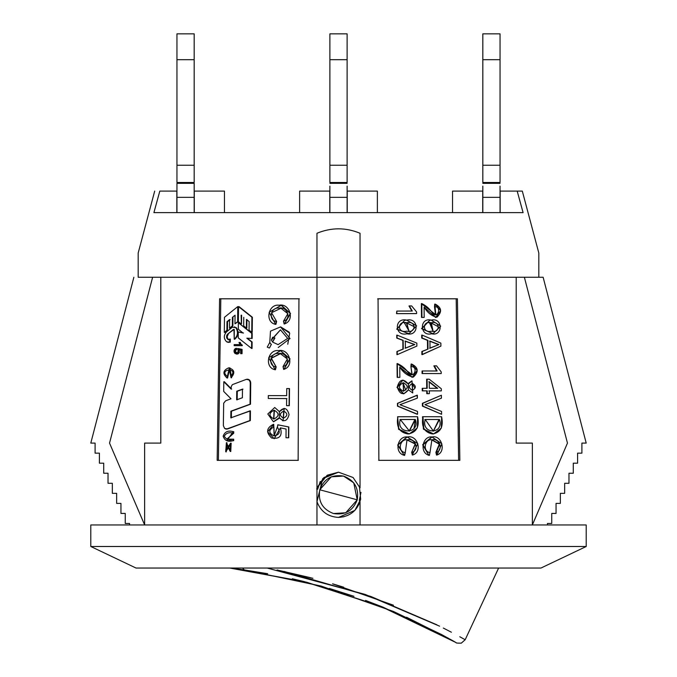 <?xml version="1.0" encoding="UTF-8"?>
<svg xmlns="http://www.w3.org/2000/svg" width="677" height="677" viewBox="0 0 677 677"><rect width="100%" height="100%" fill="white"/><g stroke="black" fill="none" stroke-linecap="round" stroke-linejoin="round"><path stroke-width="1.02" d="M482.819 33.85L500.049 33.85L482.819 33.85L482.819 59.694L500.049 59.694L500.049 33.85L500.049 59.694L482.819 59.694L482.819 165.239L500.049 165.239L500.049 59.694L500.049 165.239L482.819 165.239L482.819 182.477L500.049 182.477L500.049 165.239L500.049 182.477L482.819 182.477L482.819 33.85M482.819 186.124L482.819 197.337L500.049 197.337L500.049 186.124L500.049 197.337L482.819 197.337L482.819 212.629L482.819 186.124M500.049 212.629L500.049 197.337L500.049 212.629M329.885 33.85L347.115 33.85L329.885 33.85L329.885 59.694L347.115 59.694L347.115 33.85L347.115 59.694L329.885 59.694L329.885 165.239L347.115 165.239L347.115 59.694L347.115 165.239L329.885 165.239L329.885 182.477L347.115 182.477L347.115 165.239L347.115 182.477L329.885 182.477L329.885 33.85M329.885 186.124L329.885 197.337L347.115 197.337L347.115 186.124L347.115 197.337L329.885 197.337L329.885 212.629L329.885 186.124M347.115 212.629L347.115 197.337L347.115 212.629M359.377 486.103L360.672 499.279L354.875 510.399L338.5 517.414C349.044 516.788 356.229 511.55 360.037 501.699L360.037 524.954L360.037 501.699C356.229 511.55 349.044 516.788 338.5 517.414C327.956 516.788 320.771 511.55 316.963 501.699L316.963 277.248L160.796 277.248L160.796 443.105L144.641 443.105L144.641 524.954L144.641 443.105L160.796 443.105L160.796 277.248L316.963 277.248L316.963 233.26C331.375 227.354 345.735 227.354 360.037 233.26L360.037 487.905L360.037 277.248L516.204 277.248L316.963 277.248L360.037 277.248L360.037 233.26C345.735 227.354 331.375 227.354 316.963 233.26L316.963 487.905L323.936 477.497L338.5 472.182L353.064 477.497L360.037 487.905L353.064 477.497L338.5 472.182L323.936 477.497L316.963 487.905L316.963 524.954L316.963 501.699L322.717 478.605L338.5 472.182L327.211 475.203L316.963 487.905M532.359 524.954L532.359 443.105L516.204 443.105L516.204 277.248L538.816 277.248L538.816 253.02L522.306 191.092L538.816 253.02L538.816 277.248L516.204 277.248L516.204 443.105L532.359 443.105L532.359 524.954L567.461 443.105L524.379 277.248L567.461 443.105L532.359 524.954M459.844 460.335L378.866 460.335L378.062 298.785L457.424 298.785L459.844 460.335L457.424 298.785L378.062 298.785L378.866 460.335L459.844 460.335M219.576 298.785L298.938 298.785L298.134 460.335L217.156 460.335L219.576 298.785L217.156 460.335L298.134 460.335L298.938 298.785L219.576 298.785M153.907 212.629L523.093 212.629L517.186 191.092L500.159 191.092L500.159 212.629L500.159 191.092L522.306 191.092L517.186 191.092L523.093 212.629L153.907 212.629L158.917 194.367L153.907 212.629M159.814 191.092L158.917 194.367L159.814 191.092C153.002 191.092 153.002 191.092 159.814 191.092L176.841 191.092L159.814 191.092C153.002 191.092 153.002 191.092 159.814 191.092M176.841 212.629L176.841 191.092L176.841 212.629M540.974 568.037L136.026 568.037L540.974 568.037L586.206 546.5L90.794 546.5L586.206 546.5L586.206 524.954L90.794 524.954L586.206 524.954M154.695 191.092L138.184 253.02L138.184 277.248L160.796 277.248L138.184 277.248M90.794 546.5L90.794 524.954L90.794 546.5L136.026 568.037L90.794 546.5M543.132 277.248L586.206 443.105L581.898 443.105L581.898 453.15L577.591 453.15L577.591 463.195L573.284 463.195L573.284 473.24L568.976 473.24L568.976 483.285L564.669 483.285L564.669 493.338L560.361 493.338L560.361 503.383L556.054 503.383L556.054 513.428L551.747 513.428L551.747 523.473L547.439 523.473L547.439 524.954L547.439 523.473L551.747 523.473L551.747 513.428L556.054 513.428L556.054 503.383L560.361 503.383L560.361 493.338L564.669 493.338L564.669 483.285L568.976 483.285L568.976 473.24L573.284 473.24L573.284 463.195L577.591 463.195L577.591 453.15L581.898 453.15L581.898 443.105L586.206 443.105L543.132 277.248L538.816 277.248L543.132 277.248M90.794 443.105L133.868 277.248L90.794 443.105L95.102 443.105L90.794 443.105M95.102 453.15L95.102 443.105L95.102 453.15L99.409 453.15L95.102 453.15M99.409 463.195L99.409 453.15L99.409 463.195L103.716 463.195L99.409 463.195M103.716 473.24L103.716 463.195L103.716 473.24L108.024 473.24L103.716 473.24M108.024 483.285L108.024 473.24L108.024 483.285L112.331 483.285L108.024 483.285M112.331 493.338L112.331 483.285L112.331 493.338L116.639 493.338L112.331 493.338M116.639 503.383L116.639 493.338L116.639 503.383L120.946 503.383L116.639 503.383M120.946 513.428L120.946 503.383L120.946 513.428L125.253 513.428L120.946 513.428M125.253 523.473L125.253 513.428L125.253 523.473L129.561 523.473L125.253 523.473M129.561 524.954L129.561 523.473L129.561 524.954M109.539 443.105L144.641 524.954L109.539 443.105L152.621 277.248L109.539 443.105M316.963 501.699C320.771 511.55 327.956 516.788 338.5 517.414L343.967 516.746M482.709 191.092L482.709 212.629L482.709 191.092L452.549 191.092L452.549 212.629L452.549 191.092L482.709 191.092M347.225 212.629L347.225 191.092L347.225 212.629M329.775 191.092L329.775 212.629L329.775 191.092L299.623 191.092L299.623 212.629L299.623 191.092L329.775 191.092M194.291 212.629L194.291 191.092L194.291 212.629M224.451 191.092L224.451 212.629L224.451 191.092L194.291 191.092L224.451 191.092M377.377 191.092L377.377 212.629L377.377 191.092L347.225 191.092L377.377 191.092M220.194 298.785L299.141 298.785L220.194 298.785M298.337 460.335L217.774 460.335M218.392 460.368L220.812 298.819L299.344 298.819L220.812 298.819L218.392 460.368M377.859 298.785L456.806 298.785L456.188 298.819L458.608 460.368L456.188 298.819L456.806 298.785M459.226 460.335L378.663 460.335L459.226 460.335M233.734 433.212L226.795 439.17L233.675 439.178L233.133 439.153L233.116 440.676L233.658 440.702L233.675 439.178L233.658 440.702L226.863 440.693L233.21 431.655L233.751 431.689L233.21 431.655L233.193 433.178L233.734 433.212L233.751 431.689L233.734 433.212L227.125 439.178M229.621 367.873L231.602 377.791L231.043 377.758L229.308 369.422L227.354 376.463L227.929 376.488L227.354 376.463L227.007 377.986L227.582 378.011L227.929 376.488L227.582 378.011L227.007 377.986L229.376 367.856L231.043 377.758L231.602 377.791L229.943 367.882L229.368 367.848M238.973 342.477L240.386 342.503L239.87 342.477L242.248 345.659L242.256 344.982L242.248 345.659L234.166 345.659L242.248 345.659L234.166 345.659L234.174 344.61L240.073 344.585L238.973 342.477L240.073 344.585L234.174 344.61L234.166 345.659L241.748 345.634L239.87 342.477L238.973 342.477M237.627 321.693L234.961 323.826L238.152 321.719L237.627 321.693L238.152 321.719L238.304 306.647L237.779 306.613L238.304 306.647L238.152 321.719L234.961 323.826L235.054 315.211L232.414 317.318L232.964 317.344L232.414 317.318L232.321 325.933L232.871 325.959L232.964 317.344L232.871 325.959L230.078 328.218L229.511 328.193L229.596 319.578L226.99 321.685L227.574 321.71L226.99 321.685L226.905 330.3L227.48 330.325L227.574 321.71L227.48 330.325L224.315 332.382L224.908 332.407L224.315 332.382L224.468 317.301L232.042 311.175L237.779 306.613L237.627 321.693L237.779 306.613L232.042 311.175L224.468 317.301L224.315 332.382L226.905 330.3L226.99 321.685L229.596 319.578L229.511 328.193L232.321 325.933L232.414 317.318L235.054 315.211L234.961 323.826L237.627 321.693M243.686 325.925L243.771 317.31L243.686 325.925L246.36 328.049L246.834 328.074L246.927 319.459L246.834 328.074L246.36 328.049L246.445 319.434L246.36 328.049M241.528 323.834L241.621 315.22L241.528 323.834M241.114 315.194L241.401 323.826L241.114 315.194M238.38 321.685L238.541 306.613L252.36 317.242L239.057 306.647L252.36 317.242L251.912 317.217L251.759 332.289L252.208 332.322L252.36 317.242L252.208 332.322L251.759 332.289L251.912 317.217L238.541 306.613L238.38 321.685L241.02 323.809M249.051 330.164L249.136 321.558L249.051 330.164L251.759 332.289M279.313 417.701L273.415 421.746L267.813 414.011L274.727 407.495L279.373 411.616L284.171 408.375L283.045 420.891L279.313 417.701C283.908 422.49 287.158 421.449 289.054 414.586C287.192 407.749 283.968 406.759 279.373 411.616L279.313 417.701M281.251 305.302L290.484 313.409L284.408 324.021L283.511 321.152L287.852 313.671L280.947 308.255L271.545 312.715L276.631 321.507L275.903 324.385L276.631 321.507L275.573 324.351L269.158 312.258L281.167 305.293L290.247 313.485L284.408 324.021L290.501 313.519L281.463 305.319M269.471 347.978L271.392 344.288M271.037 344.263L269.776 342.444L267.246 347.106L269.107 347.953L267.246 347.106L269.776 342.444L270.487 331.155L280.532 326.898L290.035 338.525L278.196 347.521M283.942 369.422L283.045 366.553L287.37 358.979L280.337 353.631L271.062 358.167L276.165 366.909L275.437 369.777L276.165 366.909L275.107 369.752L268.701 357.642L280.625 350.686L289.773 358.835L283.942 369.422L290.027 358.869L280.633 350.686M286.659 395.647L286.735 388.539L289.511 388.581L289.333 405.692L289.511 388.581L289.333 405.692L286.557 405.65L289.333 405.692L286.557 405.65L286.633 398.541L268.278 398.491L286.904 398.567L268.278 398.491L268.312 395.596L286.659 395.647L268.312 395.596L268.278 398.491L286.633 398.541L286.557 405.65L289.079 405.658L289.257 388.556L286.735 388.539L286.659 395.647M273.736 424.344L274.126 435.853L278.103 424.834L288.842 426.975L278.103 424.834L288.842 426.975L288.732 437.782L288.842 426.975L288.732 437.782L286.007 437.74L288.732 437.782L286.007 437.74L286.092 429.032L280.43 427.864L274.219 438.721L267.627 431.85L273.736 424.344M252.199 333.397L251.751 333.363L251.7 338.424L252.149 338.449L252.199 333.397L238.372 322.768L252.199 333.397L252.149 338.449L246.834 338.187L252.149 338.449L246.834 338.187L252.115 342.012L247.308 338.221L252.115 342.012L251.658 341.978L251.59 348.443L252.047 348.469L252.115 342.012L252.047 348.469L251.59 348.443L238.219 337.84L238.279 331.975L243.035 333.008L238.304 329.225L238.372 322.768L252.199 333.397M243.534 333.033L238.803 332.009L243.534 333.033M234.47 326.847L235.824 327.643C238.422 332.018 237.889 335.877 234.234 339.219L234.775 339.245C238.414 335.902 238.939 332.043 236.358 327.668C238.939 332.043 238.414 335.902 234.775 339.245L234.234 339.219L234.267 329.564L233.413 329.471L234.191 329.437L233.413 329.471L227.709 334.049L233.963 329.496L227.709 334.049L226.626 335.758L226.66 337.958L228.386 339.634L227.074 336.918L228.284 334.074L227.21 335.784L227.235 337.992L228.386 339.634L227.895 339.668L230.307 339.084L229.74 339.05L229.706 342.088L230.273 342.113L230.307 339.084L230.273 342.113L228.242 342.384L226.643 341.826C223.622 338.661 223.562 335.369 226.465 331.933L232.329 327.211L226.465 331.933C223.562 335.369 223.622 338.661 226.643 341.826L229.706 342.088L229.74 339.05L228.708 339.769M233.98 329.428L234.234 339.219C237.889 335.877 238.422 332.018 235.824 327.643L232.329 327.211M228.868 339.829L228.386 339.634L228.868 339.829M228.251 342.384L230.273 342.113M235.884 352.819L234.767 351.431L235.198 349.958L236.163 349.459L236.104 348.35L235.359 348.579L234.267 349.797L234.03 351.566L234.86 353.335L236.586 354.063L234.293 352.48L234.022 350.661L234.724 349.087L236.637 348.376L236.104 348.35L236.163 349.459L236.696 349.493L236.637 348.376L236.696 349.493L235.588 349.662L234.758 350.898L235.334 352.48L236.51 352.929L238.211 351.718L237.703 348.528L242.087 349.374L238.219 348.553L242.087 349.374L241.587 349.349L241.545 353.639L242.044 353.673L242.087 349.374L242.044 353.673L240.657 353.648L242.044 353.673L240.657 353.648L240.69 350.187L238.651 349.73L238.761 352.759L236.476 354.063L238.076 353.91L239.345 352.649L239.167 349.764L239.345 352.649L237.009 354.088M236.408 352.844L235.317 350.821L236.696 349.493L235.503 350.297L235.291 351.363L235.867 352.505L237.018 352.954M250.566 381.591L250.507 404.22L231.441 411.21L231.373 417.878L231.441 411.21L230.882 411.184L250.507 404.22L250.05 404.194L250.507 404.22L250.727 382.691L250.27 382.666L250.05 404.194L230.882 411.184L230.815 417.853L249.982 410.863L249.881 420.552L227.159 428.88L224.62 428.456L223.351 425.621L223.681 403.196L225.636 400.801L231.009 398.77L223.698 391.424L223.799 381.735L231.111 389.08L231.246 386.533L232.389 384.638L246.242 379.391L248.899 379.814L250.727 382.691L249.331 379.822L247.3 379.272M246.851 379.247L247.917 379.332L246.242 379.391L232.389 384.638L231.246 386.533L231.111 389.08L223.799 381.735L224.392 381.76L223.799 381.735L223.698 391.424L231.009 398.77L225.636 400.801L223.681 403.196L223.351 425.621L224.62 428.456L226.558 429.032L225.534 428.939M226.558 429.032L250.338 420.586L249.881 420.552L249.982 410.863L250.439 410.897L230.815 417.853L230.882 411.184L250.05 404.194L250.27 382.666L249.644 380.592L247.917 379.332M250.338 420.586L250.439 410.897L250.338 420.586L243.441 423.066L250.338 420.586M227.726 428.913L243.441 423.066L227.726 428.913M226.135 428.973L227.15 429.057L226.135 428.973M231.102 443.181L230.772 451.483L230.222 451.457L230.146 449.993L230.569 444.62L225.729 451.804L226.389 442.741L226.964 442.766L226.389 442.741L226.482 444.188L227.057 444.214L226.964 442.766L227.057 444.214L226.482 444.188L225.746 450.357L230.603 443.156L230.222 451.457L230.772 451.483L231.153 443.181M236.163 353.893L237.111 354.088M287.759 344.271L289.714 333.202L280.506 326.898M283.028 420.882L284.188 408.375M227.057 444.214L226.059 450.332M248.349 379.348L250.092 380.601M224.392 381.76L231.669 389.114M273.897 427.153L274.278 435.87M280.506 353.648L271.384 358.268L276.165 366.909M280.667 326.915L289.282 332.204M279.474 418.115L273.626 421.763M230.163 319.603L227.574 321.71M229.545 369.439L227.929 376.488M230.755 376.26L231.043 377.758C235.376 372.9 234.58 369.6 228.665 367.856C222.97 370.327 222.42 373.704 227.007 377.986L227.354 376.463C217.74 368.779 239.455 367.23 230.755 376.26M246.445 319.434L249.136 321.558M283.731 411.091C287.945 413.545 287.86 415.906 283.477 418.174C279.296 415.686 279.381 413.325 283.731 411.091L283.214 418.158L283.731 411.091M274.109 410.203C279.483 413.224 279.415 416.169 273.897 419.038C268.583 415.966 268.651 413.021 274.109 410.203L273.61 419.021L274.109 410.203M283.511 321.152L284.128 323.995C295.358 320.983 289.824 302.873 279.144 305.234C268.194 303.592 264.529 322.269 275.573 324.351L276.309 321.473C267.745 320.272 271.028 306.571 279.068 308.204C286.735 305.902 292.168 318.765 283.511 321.152M272.619 337.273L271.409 340.099L272.577 342.063L274.6 337.975L272.619 337.273L274.93 338.009L272.958 337.298L274.93 338.009L272.577 342.063L274.93 338.009L272.577 342.063L278.086 344.635L287.674 338.407L280.447 329.851L271.409 340.099L272.619 337.273M283.045 366.553L283.655 369.388C294.893 366.375 289.341 348.274 278.696 350.635C267.804 348.977 264.022 367.543 275.107 369.752L275.844 366.875C267.263 365.673 270.605 351.888 278.636 353.589C286.312 351.355 291.66 364.133 283.045 366.553M286.007 437.74L288.478 437.748L288.588 426.942L277.79 424.801L277.435 427.289C280.71 432.205 279.499 435.049 273.779 435.819C268.566 432.958 268.498 430.056 273.559 427.119L273.398 424.318C266.383 427.898 265.807 432.476 271.672 438.044C279.669 439.28 282.588 435.886 280.43 427.864L286.092 429.032L286.007 437.74M246.834 338.187L251.7 338.424L251.751 333.363L238.372 322.768L238.304 329.225L243.035 333.008L238.279 331.975L238.219 337.84L251.59 348.443L251.658 341.978L246.834 338.187M228.301 339.795L226.66 337.958L227.083 334.743L233.641 329.403M236.586 354.063L238.761 352.759L238.651 349.73L240.69 350.187L240.657 353.648L241.545 353.639L241.587 349.349L237.703 348.528L238.211 351.718L236.51 352.929M236.654 399.845L236.738 391.23L242.476 389.131L242.391 397.746L236.654 399.845L242.391 397.746L242.476 389.131L236.738 391.23L236.654 399.845M226.482 444.188L226.389 442.741L230.146 449.993L230.222 451.457L226.482 444.188M237.272 391.264L242.975 389.165L237.272 391.264L237.178 399.87L237.272 391.264M280.447 329.851L271.562 339.549M273.796 419.038L274.439 410.228L273.796 419.038M283.375 418.166L284.018 411.125L283.375 418.166M233.133 439.153C228.944 440.321 226 439.348 224.299 436.225C226.033 433.043 228.995 432.028 233.193 433.178L233.21 431.655C228.115 430.191 224.756 431.706 223.148 436.2C224.654 440.685 227.971 442.174 233.116 440.676L233.133 439.153M433.288 433.957L423.463 429.184L422.516 416.736L422.956 416.71L441.616 416.744L441.362 428.067L433.585 433.949L423.861 429.074L422.956 416.71L422.516 416.736L423.421 429.083L433.585 433.949M409.153 433.94L398.635 429.353L397.585 416.77L417.582 416.71L417.345 427.906L409.314 433.923L398.897 429.226L397.585 416.77L398.584 429.252L409.314 433.923M408.417 389.884L403.839 393.819L397.281 387.422L402.857 380.093L408.358 384.02L411.98 380.889L412.742 392.948L408.417 389.884L408.358 384.02C403.314 378.198 399.616 379.171 397.264 386.939C399.692 394.716 403.407 395.698 408.417 389.884M402.84 380.093L396.976 387.439L403.5 393.845M422.668 388.293L427.195 388.293L427.102 379.196L426.637 379.23L426.73 388.327L426.637 379.23L429.226 379.205L441.328 388.784L441.345 390.874L429.345 390.849L429.37 393.659L426.789 393.684L428.905 393.684L426.789 393.684L427.246 393.659L427.221 390.841L426.764 390.874L426.789 393.684L426.764 390.874L427.221 390.841L422.253 390.866L426.764 390.874L422.253 390.866L422.693 390.841L422.668 388.293L422.228 388.319L422.668 388.293L422.693 390.841L427.221 390.841L427.246 393.659L429.37 393.659L429.345 390.849L441.345 390.874L441.328 388.784L429.226 379.205L427.102 379.196L427.195 388.293L422.668 388.293M428.88 390.874L440.82 390.9L428.88 390.874M422.49 370.971L437.147 370.996L434.363 365.851L433.864 365.876L436.631 371.021L433.864 365.876L436.555 365.851L441.209 371.901L441.226 373.552L422.076 373.543L440.702 373.577L422.076 373.543L422.516 373.518L422.49 370.971L422.05 370.996L422.49 370.971L422.516 373.518L441.226 373.552L441.209 371.901L436.555 365.851L434.363 365.851L437.147 370.996L422.49 370.971M397.035 363.583L412.166 374.66L410.914 366.655L411.134 364.04L410.914 366.655L411.514 364.006L417.167 370.344L412.352 377.284L399.752 367.103L399.862 377.351L397.179 377.385L399.54 377.385L397.179 377.385L397.035 363.583M402.917 349.12L402.832 340.362L402.917 349.12L396.917 351.524L396.942 354.663L396.917 351.524L402.917 349.12L403.162 340.328L396.773 338.094L402.832 340.362L396.773 338.094L396.747 335.157L396.773 338.094L397.052 335.123L416.837 343.095L416.863 346.099L397.247 354.638L397.221 351.498L402.917 349.12M421.72 338.06L427.915 340.319L421.72 338.06L422.152 338.026L422.118 335.09L421.686 335.123L421.72 338.06L421.686 335.123L422.118 335.09L440.854 343.129L440.888 346.133L421.889 354.63L422.321 354.604L422.287 351.456L421.856 351.49L421.889 354.63L421.856 351.49L428.008 349.087L421.856 351.49L428.008 349.087L427.915 340.319L427.449 340.345L427.542 349.112L427.449 340.345L421.72 338.06M412.285 311.039L408.976 305.953L411.895 311.073L408.976 305.953L411.658 305.919L416.583 311.936L416.6 313.586L396.527 313.654L416.194 313.612L396.527 313.654L396.807 311.073L396.527 313.654L396.807 311.073L412.285 311.039L396.807 311.073L396.832 313.62L416.6 313.586L416.583 311.936L411.658 305.919L409.348 305.919L412.285 311.039M377.656 298.819L456.188 298.819L377.656 298.819M434.719 304.125L434.507 306.749L435.015 306.723L435.218 304.091L440.583 310.616L435.802 317.386L424.09 307.146L424.191 317.411L421.509 317.437L423.743 317.437L421.509 317.437L421.94 317.411L421.796 303.592L421.365 303.618L421.509 317.437L421.365 303.618L435.827 314.763L435.015 306.723L434.507 306.749L434.719 304.125M416.956 395.233L417.396 398.135L399.98 404.702L417.531 411.43L417.557 414.239L397.475 406.149L417.15 414.273L397.475 406.149L397.441 403.365L397.475 406.149L397.441 403.365L416.956 395.233M422.38 403.331L441.387 395.241L422.38 403.331L422.414 406.115L441.59 414.282L422.414 406.115L422.846 406.09L422.414 406.115L422.38 403.331L441.387 395.241L441.421 398.178L424.928 404.677L441.556 411.464L441.59 414.282L422.846 406.09L422.82 403.306L422.38 403.331M436.479 455.046L436.987 455.012L436.394 452.287L435.895 452.312L436.479 455.046L435.895 452.312L436.394 452.287L439.737 443.994L431.875 439.847L429.98 452.608L429.37 455.376L428.905 455.401L423.049 444.848L431.985 436.987L441.844 443.773L436.987 455.012L436.479 455.046M405.278 452.617L404.296 455.418L397.958 444.992L407.165 437.003L417.785 443.621L412.293 455.029L411.675 452.304L412.293 455.029L411.675 452.304L415.526 443.833L407.004 439.864L405.278 452.617C397.018 451.525 399.895 438.298 407.613 439.83C414.798 437.587 419.96 449.892 412.048 452.27L412.674 455.003C422.888 451.991 417.582 434.659 407.613 436.978C397.179 435.48 393.811 453.345 404.634 455.384L405.278 452.617M406.818 437.029L397.653 445.026L404.296 455.418L397.661 444.984L406.894 437.029M406.725 320.145L416.634 325.857L408.984 333.693L397.027 329.149L404.668 320.229L406.725 320.145C394.039 317.09 394.336 336.901 406.928 333.769C419.359 336.723 419.012 317.124 406.725 320.145M404.668 320.229L396.714 329.14L408.984 333.693M431.274 320.145L440.693 326.128L433.001 333.736L421.949 328.607L429.802 320.187L431.274 320.145C419.249 317.064 419.537 336.867 431.537 333.769C443.283 336.714 442.843 317.141 431.274 320.145M429.802 320.187L421.509 328.616L433.001 333.736M422.05 370.996L422.076 373.543L422.05 370.996M422.228 388.319L422.253 390.866L422.228 388.319M411.675 452.304L415.179 443.968L406.852 439.881M428.905 455.401L422.634 444.738L431.74 437.003M435.895 452.312L439.28 444.205L431.706 439.855M435.531 314.771L434.507 306.749M411.971 374.669L410.914 366.655M412.09 377.301L399.777 367.366M408.197 383.52L411.811 380.906M397.89 416.744C396.02 426.815 399.422 432.561 408.104 433.974C416.55 432.434 419.715 426.679 417.582 416.71L397.89 416.744M409.153 431.105L414.933 419.503L399.972 419.537L415.323 419.478L400.293 419.503L409.424 431.08L415.323 419.478C420.527 434.659 395.537 434.659 400.293 419.503L415.323 419.478L414.028 428.592M412.352 390.316L412.411 383.504C416.33 385.865 416.296 388.141 412.301 390.316C408.375 387.955 408.409 385.678 412.411 383.504L412.555 390.307L412.031 383.537L414.883 387.955M403.475 391.188L403.323 382.708C408.51 385.568 408.51 388.395 403.331 391.196C398.11 388.37 398.11 385.543 403.323 382.708L403.67 391.179L402.984 382.733L405.768 390.079M437.74 388.319L429.32 388.302L429.252 381.718L437.74 388.319L429.252 381.718L429.32 388.302L437.74 388.319M397.484 377.36L399.862 377.351L399.752 367.103C403.331 372.68 407.85 376.006 413.325 377.097C419.004 371.758 418.394 367.391 411.514 364.006L411.294 366.629C418.386 366.452 414.307 378.925 408.891 373.391C405.802 368.847 401.952 365.563 397.34 363.557L397.484 377.36M397.052 335.123L397.077 338.06L403.162 340.328L403.255 349.095L397.221 351.498L397.247 354.638L416.863 346.099L416.837 343.095L397.052 335.123M405.311 341.098L414.832 344.525L405.379 348.206L405.311 341.098L405.379 348.206L414.832 344.525L405.311 341.098M422.152 338.026L427.915 340.319L428.008 349.087L422.287 351.456L422.321 354.604L440.888 346.133L440.854 343.129L435.878 340.954L422.118 335.09L422.152 338.026M438.967 344.551L430.022 348.198L429.946 341.098L438.967 344.551L429.548 348.223L438.967 344.551L429.946 341.098L430.022 348.198L438.967 344.551M435.218 304.091L435.015 306.723C441.726 306.571 437.892 318.96 432.815 313.527C429.895 309 426.231 305.691 421.796 303.592L421.94 317.411L424.191 317.411L424.09 307.146C427.492 312.732 431.765 316.083 436.902 317.208C442.284 311.962 441.726 307.595 435.218 304.091M417.531 411.43L399.98 404.702L417.396 398.135L417.362 395.207L397.746 403.34L397.78 406.124L417.557 414.239L417.531 411.43M441.421 398.178L441.387 395.241L422.82 403.306L422.846 406.09L441.59 414.282L441.556 411.464L424.928 404.677L441.421 398.178M436.394 452.287L436.987 455.012C446.583 452.041 441.666 434.719 432.222 436.97C422.313 435.413 419.105 453.294 429.37 455.376L429.98 452.608C422.101 451.457 424.919 438.239 432.231 439.83C439.06 437.664 443.824 449.96 436.394 452.287M428.786 381.752L437.224 388.344L428.786 381.752M414.434 344.551L405.032 348.232L414.434 344.551L404.964 341.132L414.434 344.551M438.442 344.576L429.472 341.123M432.975 331.129L430.809 322.794L431.291 322.768C440.355 320.196 440.575 333.702 431.401 331.155C422.211 333.736 422.008 320.196 431.291 322.768L429.565 322.794L433.052 331.129L431.291 322.768L430.809 322.794L438.357 326.712M430.809 322.794L429.116 322.827M408.908 331.104L406.733 322.768C416.321 320.162 416.499 333.702 406.801 331.155C397.069 333.71 397.01 320.213 406.733 322.768L404.381 322.844L409.043 331.095L406.378 322.794L414.349 326.771M406.378 322.794L404.152 322.861M422.956 416.71C421.17 426.738 424.394 432.493 432.62 433.974C440.625 432.501 443.63 426.755 441.616 416.744L422.956 416.71M425.232 419.478L439.475 419.503C444.34 434.795 420.739 434.541 425.232 419.478L433.382 431.122L439.475 419.503L425.232 419.478M438.958 419.537L424.784 419.503L438.958 419.537L433.314 431.122M176.951 183.34L194.181 183.34L176.951 183.34L176.951 212.629L176.951 197.337L194.181 197.337L176.951 197.337L176.951 183.34M194.181 212.629L194.181 183.34L194.181 212.629M194.181 182.477L176.951 182.477L194.181 182.477L194.181 165.239L176.951 165.239L176.951 182.477L176.951 165.239L194.181 165.239L194.181 59.694L176.951 59.694L176.951 165.239L176.951 59.694L194.181 59.694L194.181 33.85L176.951 33.85L176.951 59.694L176.951 33.85L194.181 33.85L194.181 182.477M343.518 476.075L331.281 476.811L319.772 489.784C323.995 478.808 331.908 474.238 343.518 476.075C354.494 480.289 359.064 488.21 357.228 499.821C353.005 510.788 345.092 515.358 333.482 513.53C322.506 509.307 317.936 501.395 319.772 489.784C317.936 501.395 322.506 509.307 333.482 513.53L345.719 512.794L357.228 499.821L353.749 482.828L343.518 476.075L353.749 482.828L357.228 499.821L345.719 512.794L333.482 513.53C345.092 515.358 353.005 510.788 357.228 499.821L319.772 489.784L357.228 499.821C359.064 488.21 354.494 480.289 343.518 476.075C331.908 474.238 323.995 478.808 319.772 489.784M359.309 500.379L360.35 500.658L359.309 500.379L360.985 492.357L359.309 500.379M316.65 488.946L317.691 489.226L316.65 488.946M343.679 587.213L332.576 583.811L393.447 605.204M310.794 577.76L277.037 569.958M267.178 568.037L365.208 594.431L439.61 626.174M443.333 628.061L451.381 632.233M459.793 636.752L465.184 639.731L498.619 568.037L465.184 639.731L461.299 643.15C457.339 643.201 455.613 643.015 456.112 642.608L383.233 607.244L306.469 582.169L229.791 568.037L304.388 581.645L379.695 605.83L455.909 642.49L441.506 634.51L393.481 611.492L321.211 586.096L244.312 569.916L267.686 573.724M292.32 578.767L303.736 581.484M303.795 581.501L304.658 581.712M329.352 588.44L353.986 596.319M365.588 600.44L383.258 607.252M406.564 617.246L448.589 638.369M450.332 639.333L453.835 641.305M455.511 642.261L455.943 642.507M243.271 569.772L229.791 568.037M244.312 569.916L242.518 568.037M277.223 570L312.918 578.319M436.978 624.854L370.886 596.479L284.112 571.439M320.246 481.44L317.691 489.226L320.246 481.44M482.819 183.34L500.049 183.34M329.885 183.34L347.115 183.34M226.846 440.685L227.421 440.719M247.799 379.255L247.333 379.23M226.143 429.049L226.719 429.074M230.645 443.156L231.195 443.181M226.355 451.838L225.779 451.804M435.853 317.386L435.345 317.411M431.486 437.012L431.96 436.987M435.81 314.763L435.303 314.788M429.565 322.811L429.1 322.836M433.052 331.112L432.552 331.146M433.001 431.139L433.5 431.114"/></g></svg>
